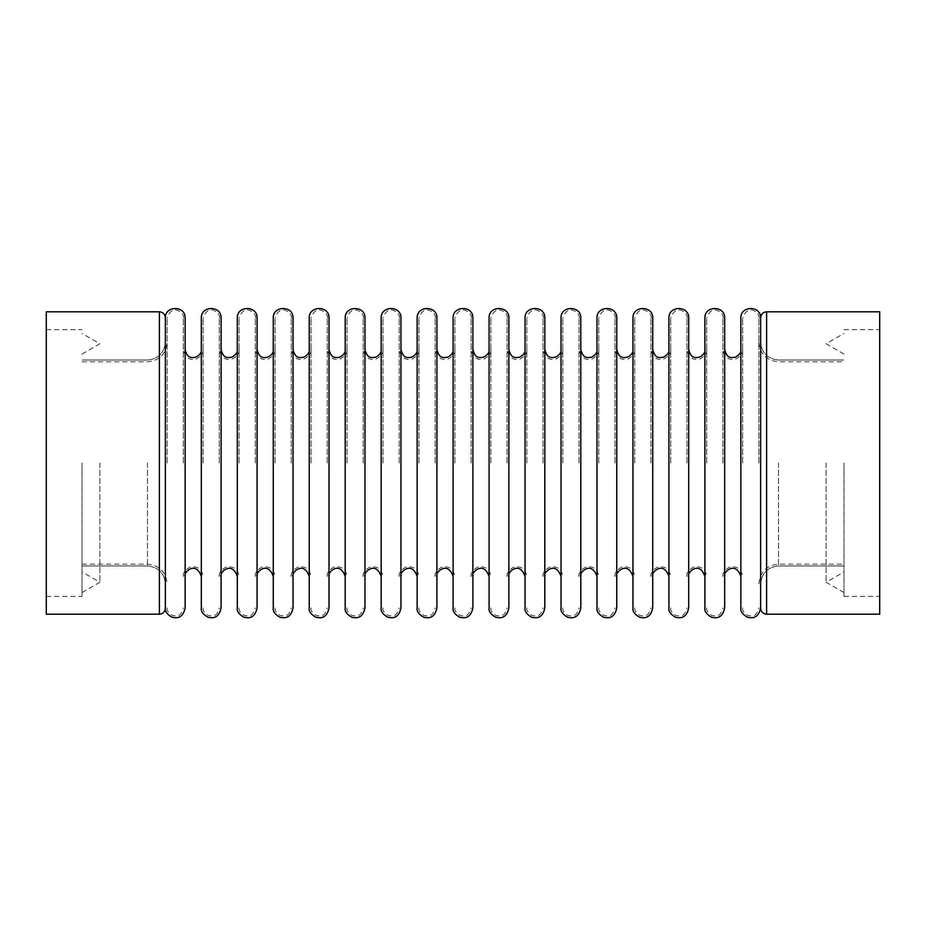 <?xml version="1.0" encoding="UTF-8"?>
<svg xmlns="http://www.w3.org/2000/svg" width="926" height="926" viewBox="0 0 926 926"><rect width="100%" height="100%" fill="white"/><g stroke="black" fill="none" stroke-linecap="round" stroke-linejoin="round"><path stroke-width="0.69" stroke-dasharray="4.63 3.47" d="M165.36 317.745L165.36 608.255M185.131 318.116L185.131 607.884M185.131 463L185.131 349.53L185.131 463M201.324 318.116L201.324 607.884M201.324 463L201.324 576.47L201.324 463M221.094 318.116L221.094 607.884M221.094 463L221.094 349.53L221.094 463M237.299 318.116L237.299 607.884M237.299 463L237.299 576.47L237.299 463M257.069 318.116L257.069 607.884M257.069 463L257.069 349.53L257.069 463M273.263 318.116L273.263 607.884M273.263 463L273.263 576.47L273.263 463M293.033 318.116L293.033 607.884M293.033 463L293.033 349.53L293.033 463M309.238 318.116L309.238 607.884M309.238 463L309.238 576.47L309.238 463M329.008 318.116L329.008 607.884M329.008 463L329.008 349.53L329.008 463M345.201 318.116L345.201 607.884M345.201 463L345.201 576.47L345.201 463M364.971 318.116L364.971 607.884M364.971 463L364.971 349.53L364.971 463M381.176 318.116L381.176 607.884M381.176 463L381.176 576.47L381.176 463M400.946 318.116L400.946 607.884M400.946 463L400.946 349.53L400.946 463M417.14 318.116L417.14 607.884M417.14 463L417.14 576.47L417.14 463M436.91 318.116L436.91 607.884M436.91 463L436.91 349.53L436.91 463M453.115 318.116L453.115 607.884M453.115 463L453.115 576.47L453.115 463M472.885 318.116L472.885 607.884M472.885 463L472.885 349.53L472.885 463M489.09 318.116L489.09 607.884M489.09 463L489.09 576.47L489.09 463M508.86 318.116L508.86 607.884M508.86 463L508.86 349.53L508.86 463M525.054 318.116L525.054 607.884M525.054 463L525.054 576.47L525.054 463M544.824 318.116L544.824 607.884M544.824 463L544.824 349.53L544.824 463M561.029 318.116L561.029 607.884M561.029 463L561.029 576.47L561.029 463M580.799 318.116L580.799 607.884M580.799 463L580.799 349.53L580.799 463M596.992 318.116L596.992 607.884M596.992 463L596.992 576.47L596.992 463M616.762 318.116L616.762 607.884M616.762 463L616.762 349.53L616.762 463M632.967 318.116L632.967 607.884M632.967 463L632.967 576.47L632.967 463M652.737 318.116L652.737 607.884M652.737 463L652.737 349.53L652.737 463M668.931 318.116L668.931 607.884M668.931 463L668.931 576.47L668.931 463M688.701 318.116L688.701 607.884M688.701 463L688.701 349.53L688.701 463M704.906 318.116L704.906 607.884M704.906 463L704.906 576.47L704.906 463M724.676 318.116L724.676 607.884M724.676 463L724.676 349.53L724.676 463M740.869 318.116L740.869 607.884M740.869 463L740.869 576.47L740.869 463M760.64 317.745L760.64 608.255M843.98 463L843.98 596.344L843.98 463M758.857 463L758.857 318.116L758.857 463M742.664 463L742.664 318.116L742.664 463M722.882 463L722.882 318.116L722.882 463M706.688 463L706.688 318.116L706.688 463M686.918 463L686.918 318.116L686.918 463M670.713 463L670.713 318.116L670.713 463M650.943 463L650.943 318.116L650.943 463M634.75 463L634.75 318.116L634.75 463M614.98 463L614.98 318.116L614.98 463M598.775 463L598.775 318.116L598.775 463M579.005 463L579.005 318.116L579.005 463M562.811 463L562.811 318.116L562.811 463M543.041 463L543.041 318.116L543.041 463M526.836 463L526.836 318.116L526.836 463M507.066 463L507.066 318.116L507.066 463M490.873 463L490.873 318.116L490.873 463M471.102 463L471.102 318.116L471.102 463M454.897 463L454.897 318.116L454.897 463M435.127 463L435.127 318.116L435.127 463M418.934 463L418.934 318.116L418.934 463M399.164 463L399.164 318.116L399.164 463M382.959 463L382.959 318.116L382.959 463M363.189 463L363.189 318.116L363.189 463M346.995 463L346.995 318.116L346.995 463M327.225 463L327.225 318.116L327.225 463M311.02 463L311.02 318.116L311.02 463M291.25 463L291.25 318.116L291.25 463M275.057 463L275.057 318.116L275.057 463M255.287 463L255.287 318.116L255.287 463M239.082 463L239.082 318.116L239.082 463M219.312 463L219.312 318.116L219.312 463M203.118 463L203.118 318.116L203.118 463M183.336 463L183.336 318.116L183.336 463M167.143 463L167.143 318.116L167.143 463M82.02 463L82.02 596.344L82.02 463M46.3 463L46.3 614.204M165.36 463L165.36 342.157L165.36 463M99.881 463L99.881 582.246L99.881 463M760.64 463L760.64 583.843L760.64 463M879.7 311.796L879.7 614.204M879.7 463L879.7 596.344L879.7 463M826.119 463L826.119 582.246L826.119 463M147.5 463L147.5 565.983L147.5 463M778.5 463L778.5 565.983L778.5 463M159.399 311.796L159.399 614.204M766.601 311.796L766.601 614.204M147.5 565.983C158.346 567.048 164.296 572.997 165.36 583.843C164.296 572.997 158.346 567.048 147.5 565.983L82.02 565.983L147.5 565.983M147.5 360.017C158.346 358.952 164.296 353.003 165.36 342.157C164.296 353.003 158.346 358.952 147.5 360.017L82.02 360.017L147.5 360.017M778.5 565.983C767.654 567.048 761.704 572.997 760.64 583.843C761.704 572.997 767.654 567.048 778.5 565.983L843.98 565.983L778.5 565.983M778.5 360.017C767.654 358.952 761.704 353.003 760.64 342.157C761.704 353.003 767.654 358.952 778.5 360.017L843.98 360.017L778.5 360.017M758.857 342.157C760.026 354.091 766.578 360.631 778.5 361.8L843.98 361.8M758.857 583.843C760.026 571.909 766.578 565.369 778.5 564.2L843.98 564.2M758.857 318.116C761.334 315.014 748.277 301.297 742.664 318.116M742.664 607.884C742.212 610.604 743.937 613.116 747.849 615.443C751.831 616.103 756.426 617.573 758.857 607.884M742.664 349.53C743.265 352.829 741.113 355.92 736.182 358.813C731.818 359.925 725.058 360.515 722.882 349.53M722.882 576.47C722.315 573.136 724.456 570.057 729.318 567.21C736.865 565.67 741.309 568.761 742.664 576.47M722.882 318.116C725.371 315.014 712.314 301.297 706.688 318.116M706.688 607.884C706.237 610.604 707.973 613.116 711.874 615.443C715.856 616.103 720.463 617.573 722.882 607.884M706.688 349.53C707.302 352.829 705.137 355.92 700.206 358.813C695.843 359.925 689.083 360.515 686.918 349.53M686.918 576.47C686.34 573.136 688.481 570.057 693.342 567.21C700.901 565.67 705.346 568.761 706.688 576.47M686.918 318.116C689.395 315.014 676.339 301.297 670.713 318.116M670.713 607.884C670.274 610.604 671.998 613.116 675.911 615.443C679.892 616.103 684.488 617.573 686.918 607.884M670.713 349.53C671.327 352.829 669.174 355.92 664.243 358.813C659.879 359.925 653.108 360.515 650.943 349.53M650.943 576.47C650.376 573.136 652.517 570.057 657.379 567.21C664.926 565.67 669.371 568.761 670.713 576.47M650.943 318.116C653.432 315.014 640.375 301.297 634.75 318.116M634.75 607.884C634.298 610.604 636.035 613.116 639.935 615.443C643.917 616.103 648.524 617.573 650.943 607.884M634.75 349.53C635.363 352.829 633.199 355.92 628.268 358.813C623.904 359.925 617.144 360.515 614.98 349.53M614.98 576.47C614.401 573.136 616.542 570.057 621.404 567.21C628.951 565.67 633.407 568.761 634.75 576.47M614.98 318.116C617.457 315.014 604.4 301.297 598.775 318.116M598.775 607.884C598.335 610.604 600.06 613.116 603.972 615.443C607.954 616.103 612.549 617.573 614.98 607.884M598.775 349.53C599.388 352.829 597.235 355.92 592.293 358.813C587.929 359.925 581.169 360.515 579.005 349.53M579.005 576.47C578.437 573.136 580.579 570.057 585.44 567.21C592.987 565.67 597.432 568.761 598.775 576.47M579.005 318.116C581.493 315.014 568.437 301.297 562.811 318.116M562.811 607.884C562.36 610.604 564.096 613.116 567.997 615.443C571.979 616.103 576.585 617.573 579.005 607.884M562.811 349.53C563.425 352.829 561.26 355.92 556.329 358.813C551.965 359.925 545.206 360.515 543.041 349.53M543.041 576.47C542.462 573.136 544.604 570.057 549.465 567.21C557.012 565.67 561.469 568.761 562.811 576.47M543.041 318.116C545.518 315.014 532.462 301.297 526.836 318.116M526.836 607.884C526.396 610.604 528.121 613.116 532.033 615.443C536.015 616.103 540.61 617.573 543.041 607.884M526.836 349.53C527.45 352.829 525.285 355.92 520.354 358.813C515.99 359.925 509.231 360.515 507.066 349.53M507.066 576.47C506.499 573.136 508.64 570.057 513.502 567.21C521.049 565.67 525.493 568.761 526.836 576.47M507.066 318.116C509.555 315.014 496.498 301.297 490.873 318.116M490.873 607.884C490.421 610.604 492.146 613.116 496.058 615.443C500.04 616.103 504.647 617.573 507.066 607.884M490.873 349.53C491.486 352.829 489.322 355.92 484.391 358.813C480.027 359.925 473.267 360.515 471.102 349.53M471.102 576.47C470.524 573.136 472.665 570.057 477.527 567.21C485.074 565.67 489.53 568.761 490.873 576.47M471.102 318.116C473.58 315.014 460.523 301.297 454.897 318.116M454.897 607.884C454.446 610.604 456.182 613.116 460.095 615.443C464.076 616.103 468.672 617.573 471.102 607.884M454.897 349.53C455.511 352.829 453.346 355.92 448.415 358.813C444.052 359.925 437.292 360.515 435.127 349.53M435.127 576.47C434.549 573.136 436.702 570.057 441.563 567.21C449.11 565.67 453.555 568.761 454.897 576.47M435.127 318.116C437.616 315.014 424.548 301.297 418.934 318.116M418.934 607.884C418.483 610.604 420.207 613.116 424.12 615.443C428.101 616.103 432.708 617.573 435.127 607.884M418.934 349.53C419.547 352.829 417.383 355.92 412.452 358.813C408.088 359.925 401.328 360.515 399.164 349.53M399.164 576.47C398.585 573.136 400.726 570.057 405.588 567.21C413.135 565.67 417.58 568.761 418.934 576.47M399.164 318.116C401.641 315.014 388.584 301.297 382.959 318.116M382.959 607.884C382.507 610.604 384.244 613.116 388.156 615.443C392.138 616.103 396.733 617.573 399.164 607.884M382.959 349.53C383.572 352.829 381.408 355.92 376.477 358.813C372.113 359.925 365.353 360.515 363.189 349.53M363.189 576.47C362.61 573.136 364.751 570.057 369.613 567.21C377.171 565.67 381.616 568.761 382.959 576.47M363.189 318.116C365.677 315.014 352.609 301.297 346.995 318.116M346.995 607.884C346.544 610.604 348.269 613.116 352.181 615.443C356.163 616.103 360.77 617.573 363.189 607.884M346.995 349.53C347.597 352.829 345.444 355.92 340.513 358.813C336.15 359.925 329.39 360.515 327.225 349.53M327.225 576.47C326.647 573.136 328.788 570.057 333.649 567.21C341.196 565.67 345.641 568.761 346.995 576.47M327.225 318.116C329.702 315.014 316.646 301.297 311.02 318.116M311.02 607.884C310.569 610.604 312.305 613.116 316.217 615.443C320.199 616.103 324.795 617.573 327.225 607.884M311.02 349.53C311.634 352.829 309.469 355.92 304.538 358.813C300.174 359.925 293.415 360.515 291.25 349.53M291.25 576.47C290.671 573.136 292.813 570.057 297.674 567.21C305.233 565.67 309.678 568.761 311.02 576.47M291.25 318.116C293.739 315.014 280.671 301.297 275.057 318.116M275.057 607.884C274.605 610.604 276.33 613.116 280.242 615.443C284.224 616.103 288.831 617.573 291.25 607.884M275.057 349.53C275.659 352.829 273.506 355.92 268.575 358.813C264.211 359.925 257.451 360.515 255.287 349.53M255.287 576.47C254.708 573.136 256.849 570.057 261.711 567.21C269.258 565.67 273.702 568.761 275.057 576.47M255.287 318.116C257.764 315.014 244.707 301.297 239.082 318.116M239.082 607.884C238.63 610.604 240.366 613.116 244.267 615.443C248.261 616.103 252.856 617.573 255.287 607.884M239.082 349.53C239.695 352.829 237.531 355.92 232.6 358.813C228.236 359.925 221.476 360.515 219.312 349.53M219.312 576.47C218.733 573.136 220.874 570.057 225.736 567.21C233.294 565.67 237.739 568.761 239.082 576.47M219.312 318.116C221.789 315.014 208.732 301.297 203.118 318.116M203.118 607.884C202.667 610.604 204.391 613.116 208.304 615.443C212.286 616.103 216.881 617.573 219.312 607.884M203.118 349.53C203.72 352.829 201.567 355.92 196.636 358.813C192.272 359.925 185.513 360.515 183.336 349.53M183.336 576.47C182.769 573.136 184.911 570.057 189.772 567.21C197.319 565.67 201.764 568.761 203.118 576.47M183.336 318.116C185.825 315.014 172.768 301.297 167.143 318.116M167.143 607.884C166.692 610.604 168.428 613.116 172.329 615.443C176.31 616.103 180.917 617.573 183.336 607.884M82.02 564.2L147.5 564.2C159.422 565.369 165.974 571.909 167.143 583.843M82.02 361.8L147.5 361.8C159.422 360.631 165.974 354.091 167.143 342.157M82.02 592.559L99.881 582.246L82.02 571.932M82.02 354.068L99.881 343.754L82.02 333.441M46.3 329.656L82.02 329.656M46.3 596.344L82.02 596.344M843.98 592.559L826.119 582.246L843.98 571.932M843.98 354.068L826.119 343.754L843.98 333.441M843.98 329.656L879.7 329.656M843.98 596.344L879.7 596.344"/><path stroke-width="1.39" d="M165.36 607.884C164.747 611.183 166.911 614.274 171.842 617.167C176.206 618.279 182.966 618.869 185.131 607.884L185.131 318.116C185.709 305.372 164.793 305.36 165.36 318.116M201.324 463L201.324 318.116C200.757 305.36 221.673 305.372 221.094 318.116L221.094 607.884C218.93 618.869 212.17 618.279 207.806 617.167C202.875 614.274 200.71 611.183 201.324 607.884L201.324 463M237.299 463L237.299 318.116C236.732 305.36 257.648 305.372 257.069 318.116L257.069 607.884C254.905 618.869 248.145 618.279 243.781 617.167C238.85 614.274 236.686 611.183 237.299 607.884L237.299 463M273.263 463L273.263 318.116C272.695 305.36 293.611 305.372 293.033 318.116L293.033 607.884C290.868 618.869 284.108 618.279 279.745 617.167C274.814 614.274 272.661 611.183 273.263 607.884L273.263 463M309.238 463L309.238 318.116C308.671 305.36 329.587 305.372 329.008 318.116L329.008 607.884C326.843 618.869 320.083 618.279 315.72 617.167C310.789 614.274 308.624 611.183 309.238 607.884L309.238 463M345.201 463L345.201 318.116C344.634 305.36 365.55 305.372 364.971 318.116L364.971 607.884C362.807 618.869 356.047 618.279 351.683 617.167C346.752 614.274 344.599 611.183 345.201 607.884L345.201 463M381.176 463L381.176 318.116C380.609 305.36 401.525 305.372 400.946 318.116L400.946 607.884C398.782 618.869 392.022 618.279 387.658 617.167C382.727 614.274 380.563 611.183 381.176 607.884L381.176 463M417.14 463L417.14 318.116C416.584 305.36 437.489 305.372 436.91 318.116L436.91 607.884C434.745 618.869 427.986 618.279 423.622 617.167C418.691 614.274 416.538 611.183 417.14 607.884L417.14 463M453.115 463L453.115 318.116C452.548 305.36 473.464 305.372 472.885 318.116L472.885 607.884C470.721 618.869 463.961 618.279 459.597 617.167C454.666 614.274 452.501 611.183 453.115 607.884L453.115 463M489.09 463L489.09 318.116C488.523 305.36 509.427 305.372 508.86 318.116L508.86 607.884C506.684 618.869 499.924 618.279 495.56 617.167C490.63 614.274 488.477 611.183 489.09 607.884L489.09 463M525.054 463L525.054 318.116C524.486 305.36 545.402 305.372 544.824 318.116L544.824 607.884C542.659 618.869 535.899 618.279 531.536 617.167C526.605 614.274 524.44 611.183 525.054 607.884L525.054 463M561.029 463L561.029 318.116C560.462 305.36 581.366 305.372 580.799 318.116L580.799 607.884C578.634 618.869 571.863 618.279 567.499 617.167C562.568 614.274 560.415 611.183 561.029 607.884L561.029 463M596.992 463L596.992 318.116C596.425 305.36 617.341 305.372 616.762 318.116L616.762 607.884C614.598 618.869 607.838 618.279 603.474 617.167C598.543 614.274 596.379 611.183 596.992 607.884L596.992 463M632.967 463L632.967 318.116C632.4 305.36 653.305 305.372 652.737 318.116L652.737 607.884C650.573 618.869 643.802 618.279 639.449 617.167C634.507 614.274 632.354 611.183 632.967 607.884L632.967 463M668.931 463L668.931 318.116C668.364 305.36 689.28 305.372 688.701 318.116L688.701 607.884C686.536 618.869 679.777 618.279 675.413 617.167C670.482 614.274 668.317 611.183 668.931 607.884L668.931 463M704.906 463L704.906 318.116C704.339 305.36 725.255 305.372 724.676 318.116L724.676 607.884C722.512 618.869 715.752 618.279 711.388 617.167C706.457 614.274 704.292 611.183 704.906 607.884L704.906 463M760.64 607.884C758.475 618.869 751.715 618.279 747.351 617.167C742.42 614.274 740.256 611.183 740.869 607.884L740.869 318.116C740.302 305.36 761.218 305.372 760.64 318.116M46.3 463L46.3 311.796L46.3 614.204L159.399 614.204L159.399 311.796C163.011 312.155 165.002 314.145 165.36 317.745L165.36 608.255C165.002 611.855 163.011 613.845 159.399 614.204M766.601 614.204C762.989 613.845 760.998 611.855 760.64 608.255L760.64 317.745C760.998 314.145 762.989 312.155 766.601 311.796L879.7 311.796L879.7 614.204L766.601 614.204L766.601 311.796M201.324 349.53C201.775 352.25 200.051 354.774 196.138 357.089C192.157 357.749 187.55 359.219 185.131 349.53M185.131 576.47C182.7 573.472 195.525 559.547 201.324 576.47M237.299 349.53C237.75 352.25 236.014 354.774 232.102 357.089C228.12 357.749 223.525 359.219 221.094 349.53M221.094 576.47C218.675 573.472 231.5 559.547 237.299 576.47M273.263 349.53C273.714 352.25 271.989 354.774 268.077 357.089C264.095 357.749 259.488 359.219 257.069 349.53M257.069 576.47C254.638 573.472 267.464 559.547 273.263 576.47M309.238 349.53C309.689 352.25 307.953 354.774 304.041 357.089C300.059 357.749 295.463 359.219 293.033 349.53M293.033 576.47C290.614 573.472 303.439 559.547 309.238 576.47M345.201 349.53C345.653 352.25 343.928 354.774 340.016 357.089C336.034 357.749 331.427 359.219 329.008 349.53M329.008 576.47C326.577 573.472 339.402 559.547 345.201 576.47M381.176 349.53C381.628 352.25 379.891 354.774 375.979 357.089C371.997 357.749 367.402 359.219 364.971 349.53M364.971 576.47C362.552 573.472 375.377 559.547 381.176 576.47M417.14 349.53C417.591 352.25 415.867 354.774 411.954 357.089C407.972 357.749 403.366 359.219 400.946 349.53M400.946 576.47C398.527 573.472 411.341 559.547 417.14 576.47M453.115 349.53C453.566 352.25 451.83 354.774 447.929 357.089C443.936 357.749 439.341 359.219 436.91 349.53M436.91 576.47C434.491 573.472 447.316 559.547 453.115 576.47M489.09 349.53C489.53 352.25 487.805 354.774 483.893 357.089C479.911 357.749 475.304 359.219 472.885 349.53M472.885 576.47C470.466 573.472 483.279 559.547 489.09 576.47M525.054 349.53C525.505 352.25 523.769 354.774 519.868 357.089C515.886 357.749 511.279 359.219 508.86 349.53M508.86 576.47C506.429 573.472 519.255 559.547 525.054 576.47M561.029 349.53C561.469 352.25 559.744 354.774 555.832 357.089C551.85 357.749 547.254 359.219 544.824 349.53M544.824 576.47C542.404 573.472 555.218 559.547 561.029 576.47M596.992 349.53C597.444 352.25 595.707 354.774 591.807 357.089C587.825 357.749 583.218 359.219 580.799 349.53M580.799 576.47C578.368 573.472 591.193 559.547 596.992 576.47M632.967 349.53C633.407 352.25 631.682 354.774 627.77 357.089C623.788 357.749 619.193 359.219 616.762 349.53M616.762 576.47C614.343 573.472 627.157 559.547 632.967 576.47M668.931 349.53C669.382 352.25 667.646 354.774 663.745 357.089C659.763 357.749 655.157 359.219 652.737 349.53M652.737 576.47C650.307 573.472 663.132 559.547 668.931 576.47M704.906 349.53C705.346 352.25 703.621 354.774 699.709 357.089C695.727 357.749 691.132 359.219 688.701 349.53M688.701 576.47C686.282 573.472 699.107 559.547 704.906 576.47M740.869 349.53C741.321 352.25 739.596 354.774 735.684 357.089C731.702 357.749 727.095 359.219 724.676 349.53M724.676 576.47C722.245 573.472 735.07 559.547 740.869 576.47M46.3 311.796L159.399 311.796"/></g></svg>
